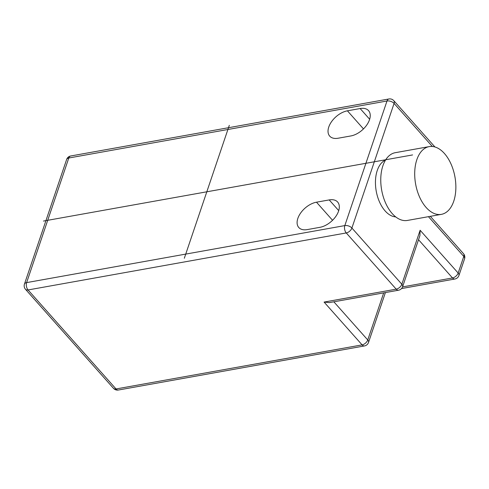 <?xml version="1.0" encoding="UTF-8"?>
<svg xmlns="http://www.w3.org/2000/svg" width="489" height="489" viewBox="0 0 489 489"><rect width="100%" height="100%" fill="white"/><g stroke="black" fill="none" stroke-linecap="round" stroke-linejoin="round"><path stroke-width="0.73" d="M360.136 108.54A17.47 10.318 138.4 0 1 368.559 110.642A17.47 10.318 138.4 0 1 366.744 125.05A17.47 10.318 138.4 0 1 350.857 135.948L338.131 138.228A17.47 10.318 138.4 0 1 329.708 136.131A17.47 10.318 138.4 0 1 331.524 121.718A17.47 10.318 138.4 0 1 347.41 110.82L360.136 108.54L369.653 119.249M319.928 227.324A17.47 10.318 -41.6 0 0 335.815 216.425A17.47 10.318 -41.6 0 0 337.63 202.012A17.47 10.318 -41.6 0 0 329.207 199.915L316.481 202.195A17.47 10.318 -41.6 0 0 300.594 213.094A17.47 10.318 -41.6 0 0 298.779 227.501A17.47 10.318 -41.6 0 0 307.202 229.604L319.928 227.324M385.534 160.08A29.12 16.907 79.8 0 0 375.442 182.116A29.12 16.907 79.8 0 0 385.124 210.93A29.12 16.907 79.8 0 0 395.711 216.89M383.694 292.874L367.752 339.965A5.293 2.965 18.7 0 1 368.529 342.422A5.293 5.293 0 0 1 364.446 345.937A5.293 3.075 -100.2 0 1 362.104 344.879L324.079 302.08L329.335 302.612L398.541 290.215A5.293 3.075 -100.2 0 1 396.2 289.158A5.293 3.123 -41.6 0 0 401.848 284.243A5.293 2.965 18.7 0 1 402.624 286.701L419.917 235.619L420.124 230.252L458.156 273.045A5.293 2.965 18.7 0 1 458.926 275.503L464.55 258.889A5.293 2.965 -161.3 0 0 463.78 256.432L458.156 273.045A5.293 3.123 -41.6 0 1 452.508 277.96L402.545 286.915M420.124 230.252L401.848 284.243L351.903 228.027L394.079 103.43A5.293 2.965 -161.3 0 0 387.001 100.997A5.293 3.075 -100.2 0 1 388.902 98.974L70.709 155.985A5.293 3.075 79.8 0 0 68.802 158.002A5.293 2.965 -161.3 0 0 66.626 159.5L24.45 284.103A5.293 2.965 18.7 0 1 26.626 282.605A5.293 3.075 79.8 0 0 28.056 289.953A5.293 3.123 138.4 0 1 25.507 289.317A5.293 5.293 0 0 1 24.45 284.103M324.079 302.08L396.2 289.158L346.255 232.941A5.293 3.075 -100.2 0 1 344.824 225.594L387.001 100.997L68.802 158.002L26.626 282.605L344.824 225.594A5.293 2.965 18.7 0 1 351.903 228.027A5.293 3.123 138.4 0 1 346.255 232.941L28.056 289.953L116.034 388.963A5.293 3.075 79.8 0 0 118.375 390.026L364.446 345.937M118.375 390.026A5.293 5.293 0 0 1 113.479 388.327A5.293 3.123 -41.6 0 0 116.034 388.963L362.104 344.879A5.293 3.123 -41.6 0 0 367.752 339.965L333.846 301.805M429.214 146.608L395.271 152.69A34.413 19.982 79.8 0 0 380.821 177.287A34.413 19.982 79.8 0 0 392.202 213.565A34.413 19.982 79.8 0 0 407.41 220.441L441.353 214.359A34.413 19.982 79.8 0 0 455.803 189.763A34.413 19.982 79.8 0 0 444.422 153.485A34.413 19.982 79.8 0 0 429.214 146.608A34.413 19.982 79.8 0 0 414.764 171.205A34.413 19.982 79.8 0 0 426.145 207.483A34.413 19.982 79.8 0 0 441.353 214.359M412.582 154.934L43.472 221.065M229.304 125.343L184.322 258.253M363.474 128.9L347.41 110.82M432.325 146.474L394.079 103.43A5.293 3.123 138.4 0 0 393.798 100.673A5.293 5.293 0 0 0 388.902 98.974M464.55 258.889A5.293 5.293 0 0 0 463.493 253.675A5.293 3.123 -41.6 0 1 463.78 256.432L428.45 216.67M338.724 210.625L329.207 199.915M332.544 220.276L316.481 202.195M418.529 239.72L452.508 277.96A5.293 3.075 -100.2 0 0 454.843 279.017A5.293 5.293 0 0 0 458.926 275.503M463.493 253.675L430.314 216.334M70.709 155.985A5.293 5.293 0 0 0 66.626 159.5M434.929 146.969L393.798 100.673M398.541 290.215A5.293 5.293 0 0 0 402.624 286.701M454.843 279.017L401.518 288.571M385.399 292.569L368.529 342.422M113.479 388.327L25.507 289.317"/></g></svg>
